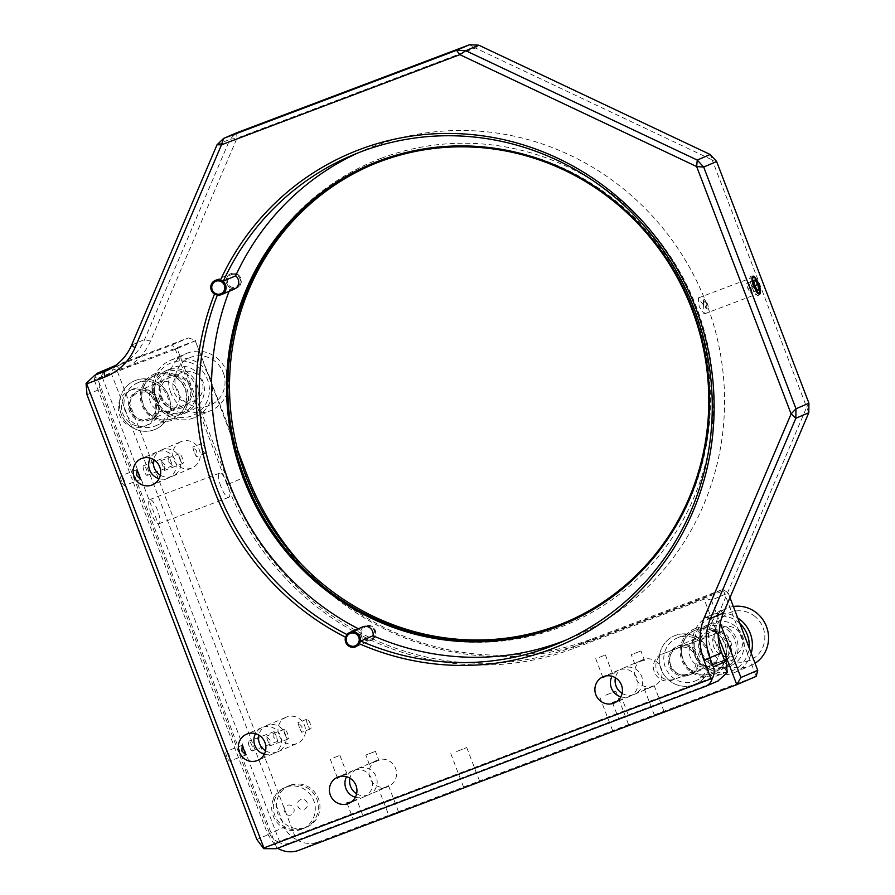 <?xml version="1.0" encoding="UTF-8"?>
<svg xmlns="http://www.w3.org/2000/svg" width="895" height="895" viewBox="0 0 895 895"><rect width="100%" height="100%" fill="white"/><g stroke="black" fill="none" stroke-linecap="round" stroke-linejoin="round"><path stroke-width="0.67" stroke-dasharray="4.47 3.36" d="M657.881 713.796L664.012 711.391L657.881 713.796M654.346 715.083L644.333 688.87L648.193 688.412C654.692 684.787 655.554 684.418 650.777 687.304C643.539 688.971 642.666 689.34 648.193 688.412L634.477 694.307A14.23 13.693 -113.2 0 0 641.57 676.105A14.23 13.693 -113.2 0 0 615.424 677.761M638.034 661.83C633.268 664.716 634.13 664.347 640.63 660.723C646.145 659.794 645.284 660.163 638.034 661.83L634.823 663.956L631.266 654.659L640.943 650.967L631.266 654.659M642.688 659.828A14.23 13.693 -113.2 0 0 635.595 678.018A14.23 13.693 -113.2 0 0 653.898 685.984A14.23 13.693 -113.2 0 0 660.991 667.782A14.23 13.693 -113.2 0 0 642.688 659.828L640.093 660.935L644.49 660.264L640.943 650.967M622.115 693.356A14.23 13.693 -113.2 0 0 634.477 694.307M290.137 785.262A22.509 21.659 -113.2 0 0 277.909 813.958A22.509 21.659 -113.2 0 0 306.202 827.327A22.509 21.659 -113.2 0 0 318.43 798.631A22.509 21.659 -113.2 0 0 290.137 785.262M300.664 799.604A5.18 4.978 -113.2 0 0 297.845 806.194A5.18 4.978 -113.2 0 0 304.356 809.27A5.18 4.978 -113.2 0 0 307.164 802.67A5.18 4.978 -113.2 0 0 300.664 799.604M372.544 762.227C367.778 765.113 368.639 764.744 375.139 761.119C380.655 760.202 379.793 760.571 372.544 762.227L369.333 764.364L365.775 755.067L375.441 751.375L365.775 755.067M377.198 760.224A14.23 13.693 -113.2 0 0 370.105 778.426A14.23 13.693 -113.2 0 0 388.408 786.381A14.23 13.693 -113.2 0 0 395.5 768.178A14.23 13.693 -113.2 0 0 377.198 760.224L374.591 761.343L378.999 760.672L375.441 751.375M388.855 815.49L398.521 811.799L388.855 815.49L378.842 789.267L382.702 788.819C389.202 785.195 390.063 784.825 385.286 787.712C378.037 789.368 377.175 789.737 382.702 788.819L368.986 794.715A14.23 13.693 -113.2 0 0 376.079 776.513A14.23 13.693 -113.2 0 0 349.934 778.169M356.624 793.764A14.23 13.693 -113.2 0 0 368.986 794.715M618.613 728.989L628.726 725.028L618.613 728.989M605.691 695.146L615.805 691.186L605.691 695.146M469.562 785.351L479.675 781.391L469.562 785.351M456.64 751.509L466.754 747.549L456.64 751.509M151.087 513.059A12.933 3.524 -110.7 0 1 149.745 499.578A12.933 3.524 -110.7 0 1 157.565 510.284A12.933 3.524 -110.7 0 1 158.896 523.776A12.933 3.524 -110.7 0 1 151.087 513.059M220.953 486.645A12.933 3.524 -110.7 0 1 219.611 473.153A12.933 3.524 -110.7 0 1 227.431 483.859A12.933 3.524 -110.7 0 1 228.762 497.351A12.933 3.524 -110.7 0 1 220.953 486.645M249.313 746.598A5.18 1.41 -110.7 0 1 248.776 741.205A5.18 1.41 -110.7 0 1 251.898 745.49A5.18 1.41 -110.7 0 1 252.435 750.883A5.18 1.41 -110.7 0 1 249.313 746.598M276.354 736.238L274.105 731.629L273.758 737.357L277.763 741.306L276.354 736.238M286.68 716.996A14.23 13.693 -113.2 0 0 279.05 735.41A14.23 13.693 -113.2 0 0 297.364 743.365A14.23 13.693 -113.2 0 0 304.445 725.163A14.23 13.693 -113.2 0 0 286.68 716.996M265.569 750.748A14.23 13.693 -113.2 0 0 285.024 733.497A14.23 13.693 -113.2 0 0 258.879 735.153M299.377 727.669L297.968 722.601L301.973 726.55L301.626 732.278L299.377 727.669M307.533 724.581A5.18 1.41 -110.7 0 1 306.996 719.188A5.18 1.41 -110.7 0 1 310.117 723.473A5.18 1.41 -110.7 0 1 310.654 728.866A5.18 1.41 -110.7 0 1 307.533 724.581M155.517 373.528A24.836 23.896 -113.2 0 0 142.025 405.189A24.836 23.896 -113.2 0 0 173.238 419.945A24.836 23.896 -113.2 0 0 186.742 388.285A24.836 23.896 -113.2 0 0 155.517 373.528M172.299 418.659A23.292 22.409 66.8 0 1 143.032 404.831A23.292 22.409 66.8 0 1 155.685 375.15A23.292 22.409 66.8 0 1 184.952 388.978A23.292 22.409 66.8 0 1 172.299 418.659M695.325 628.558A24.836 23.896 -113.2 0 0 681.833 660.219A24.836 23.896 -113.2 0 0 713.046 674.964A24.836 23.896 -113.2 0 0 726.55 643.315A24.836 23.896 -113.2 0 0 695.325 628.558M712.107 673.689A23.292 22.409 66.8 0 1 682.84 659.861A23.292 22.409 66.8 0 1 695.493 630.181A23.292 22.409 66.8 0 1 724.76 644.008A23.292 22.409 66.8 0 1 712.107 673.689M168.54 461.809L172.545 465.769L168.886 456.081L168.54 461.809M181.45 441.448A14.23 13.693 -113.2 0 0 173.831 459.862A14.23 13.693 -113.2 0 0 192.145 467.828A14.23 13.693 -113.2 0 0 199.227 449.626A14.23 13.693 -113.2 0 0 181.45 441.448M160.35 475.2A14.23 13.693 -113.2 0 0 179.805 457.949A14.23 13.693 -113.2 0 0 153.66 459.605M194.159 452.12L192.749 447.064L196.755 451.013L196.408 456.741L194.159 452.12M202.315 449.044A5.18 1.41 -110.7 0 1 201.778 443.64A5.18 1.41 -110.7 0 1 204.899 447.925A5.18 1.41 -110.7 0 1 205.436 453.329A5.18 1.41 -110.7 0 1 202.315 449.044M144.095 471.061A5.18 1.41 -110.7 0 1 143.558 465.657A5.18 1.41 -110.7 0 1 146.679 469.942A5.18 1.41 -110.7 0 1 147.216 475.346A5.18 1.41 -110.7 0 1 144.095 471.061M729.973 597.603L728.194 592.96L711.368 600.176L704.734 598.039L704.119 599.113L573.706 648.428A275.817 265.401 66.8 0 1 227.05 484.665L228.84 483.971A274.273 263.902 -113.2 0 0 573.538 646.816L703.951 597.491L722.601 589.503L592.188 638.817A274.273 263.902 66.8 0 1 300.183 562.989M573.706 648.428L573.538 646.816L592.188 638.817L593.128 640.104L723.54 590.778L723.775 589.872L722.601 589.503M718.182 635.942L704.119 599.113M711.368 600.176L720.24 623.412M112.68 367.42L171.56 345.146L188.386 337.93L115.511 365.496M188.386 337.93L195.02 340.066L246.483 476.33A275.817 265.401 -113.2 0 0 593.128 640.104M298.964 850.25L318.385 841.915A25.877 24.892 66.8 0 1 296.066 839.297L117.01 370.396L194.797 340.973M117.01 370.396L113.106 369.132L113.866 366.111M237.746 450.453L195.02 340.066M723.54 590.778L756.219 676.34L318.385 841.915M723.775 589.872L728.194 592.96M703.951 597.491L704.734 598.039M195.804 340.615L177.154 348.614L228.84 483.971L246.047 476.587M227.05 484.665L175.364 349.307L175.979 348.233L171.56 345.146M175.979 348.233L177.154 348.614M175.364 349.307L97.589 378.719L276.644 847.632A25.877 24.892 -113.2 0 0 277.595 848.225M96.324 374.569L94.982 376.907L97.589 378.719M94.982 376.907L94.221 379.928L111.058 372.712L113.106 369.132M296.066 839.297C290.506 836.512 286.68 832.439 284.576 827.114L267.739 834.33L94.221 379.928M111.058 372.712L284.576 827.114M267.739 834.33L276.644 847.632M398.521 811.799L388.508 785.575L385.286 787.712M154.365 429.723A26.391 25.396 -113.2 0 0 168.708 396.082A26.391 25.396 -113.2 0 0 135.537 380.409A26.391 25.396 -113.2 0 0 121.205 414.049A26.391 25.396 -113.2 0 0 154.365 429.723M694.173 684.742A26.391 25.396 -113.2 0 0 708.516 651.112A26.391 25.396 -113.2 0 0 675.345 635.439A26.391 25.396 -113.2 0 0 661.013 669.08A26.391 25.396 -113.2 0 0 694.173 684.742M664.012 711.391L653.999 685.178L650.777 687.304M604.438 676.307L606.172 675.49C613.422 673.834 614.294 673.454 608.768 674.382L605.602 676.016M599.258 657.366L605.389 654.961L599.258 657.366M616.677 701.624L618.915 700.964C623.692 698.089 622.831 698.458 616.331 702.083L615.547 702.34M620.85 696.847A14.23 13.693 -113.2 0 0 636.904 678.108A14.23 13.693 -113.2 0 0 612.023 676.273M622.327 717.79L628.458 715.385L622.327 717.79M356.836 818.187L362.967 815.793L356.836 818.187M351.187 802.032L353.424 801.372C358.201 798.485 357.34 798.855 350.84 802.479L350.057 802.748M338.948 776.715L340.682 775.898C347.931 774.231 348.793 773.862 343.277 774.779L340.111 776.424M355.349 797.255A14.23 13.693 -113.2 0 0 371.414 778.516A14.23 13.693 -113.2 0 0 346.533 776.681M333.768 757.763L339.887 755.369L333.768 757.763M233.987 289.242A7.764 7.473 66.8 0 1 229.78 289.521L217.474 294.802A264.954 254.941 -113.2 0 0 217.384 295.026M215.639 294.477L217.474 294.802M236.582 288.134A7.764 7.473 66.8 0 1 226.882 283.681A7.764 7.473 66.8 0 1 231.044 273.635A7.764 7.473 66.8 0 1 240.733 278.088A7.764 7.473 66.8 0 1 236.582 288.134M223.302 281.131L221.613 280.493A7.764 7.473 66.8 0 0 215.471 280.303L230.485 273.859A7.764 7.473 -113.2 0 0 226.625 283.793A7.764 7.473 -113.2 0 0 236.604 288.134A7.764 7.473 -113.2 0 0 240.475 278.2A7.764 7.473 -113.2 0 0 230.485 273.859M357.53 153.101A264.954 254.941 66.8 0 1 363.639 150.382A264.954 254.941 66.8 0 1 373.539 146.388A264.954 254.941 66.8 0 1 704.499 298.538A264.954 254.941 66.8 0 1 572.476 637.397A264.954 254.941 66.8 0 1 566.289 639.947M703.492 305.005L698.212 297.979L699.219 306.84L704.253 313.955L703.492 305.005M757.517 284.576A8.536 2.327 69.3 0 0 752.359 277.506A8.536 2.327 69.3 0 0 751.867 278.065A8.536 2.327 69.3 0 0 753.243 286.411A8.536 2.327 69.3 0 0 757.662 293.381A8.536 2.327 69.3 0 0 758.401 293.482A8.536 2.327 69.3 0 0 757.517 284.576M121.541 481.197A5.18 1.41 -110.7 0 1 121.004 475.804A5.18 1.41 -110.7 0 1 124.136 480.089A5.18 1.41 -110.7 0 1 124.673 485.482A5.18 1.41 -110.7 0 1 121.541 481.197M159.086 478.691A14.23 13.693 -113.2 0 0 175.14 459.952A14.23 13.693 -113.2 0 0 150.259 458.117M164.893 464.673L160.887 460.724L164.546 470.401L164.893 464.673M179.761 459.18A5.18 1.41 -110.7 0 1 179.235 453.787A5.18 1.41 -110.7 0 1 182.356 458.072A5.18 1.41 -110.7 0 1 182.893 463.465A5.18 1.41 -110.7 0 1 179.761 459.18M347.07 634.566A264.954 254.941 -113.2 0 0 347.26 634.667L346.119 636.155M347.26 634.667L359.566 629.386A7.764 7.473 66.8 0 1 362.598 626.936L365.194 625.829A7.764 7.473 66.8 0 1 375.184 630.169A7.764 7.473 66.8 0 1 371.022 640.205A7.764 7.473 66.8 0 1 361.323 635.752A7.764 7.473 66.8 0 1 365.194 625.829A7.764 7.473 -113.2 0 0 361.065 635.864A7.764 7.473 -113.2 0 0 371.056 640.205A7.764 7.473 -113.2 0 0 374.915 630.281A7.764 7.473 -113.2 0 0 365.227 625.818M371.268 165.127A248.396 239.01 66.8 0 1 372.107 164.758A248.396 239.01 66.8 0 1 381.393 161.022A248.396 239.01 66.8 0 1 691.667 303.662A248.396 239.01 66.8 0 1 567.889 621.343A248.396 239.01 66.8 0 1 567.05 621.701M381.113 158.326A250.98 241.493 -113.2 0 0 244.749 478.21A250.98 241.493 -113.2 0 0 560.18 627.227A250.98 241.493 -113.2 0 0 696.545 307.343A250.98 241.493 -113.2 0 0 381.113 158.326M264.305 754.239A14.23 13.693 -113.2 0 0 280.359 735.5A14.23 13.693 -113.2 0 0 255.478 733.665M270.111 740.221L266.106 736.261L269.764 745.938L270.111 740.221M284.99 734.717A5.18 1.41 -110.7 0 1 284.453 729.324A5.18 1.41 -110.7 0 1 287.575 733.609A5.18 1.41 -110.7 0 1 288.112 739.001A5.18 1.41 -110.7 0 1 284.99 734.717M226.759 756.734A5.18 1.41 -110.7 0 1 226.222 751.341A5.18 1.41 -110.7 0 1 229.355 755.626A5.18 1.41 -110.7 0 1 229.892 761.018A5.18 1.41 -110.7 0 1 226.759 756.734M301.537 829.318A22.509 21.659 66.8 0 1 273.243 815.96A22.509 21.659 66.8 0 1 285.471 787.264A22.509 21.659 66.8 0 1 313.765 800.633A22.509 21.659 66.8 0 1 301.537 829.318M291.009 814.987A5.18 4.978 66.8 0 1 284.509 811.91A5.18 4.978 66.8 0 1 287.317 805.321A5.18 4.978 66.8 0 1 293.817 808.398A5.18 4.978 66.8 0 1 291.009 814.987M87.016 394.74L99.971 389.191C98.528 385.174 98.965 381.08 101.292 376.896L102.231 377.198L120.198 370.407A56.922 54.774 -113.2 0 0 150.483 341.129L237.03 138.132L475.368 47.994L712.196 159.881L710.194 154.499M808.935 403.209L806.652 407.247L712.196 159.881L716.638 161.514M808.8 412.707L806.652 407.247L720.117 610.245A56.922 54.774 -113.2 0 0 715.597 633.727L719.312 632.396M724.536 660.353L671.91 680.256A13.973 13.447 66.8 0 1 654.346 671.955A13.973 13.447 66.8 0 1 661.942 654.144L718.148 632.888M661.942 654.144L715.597 633.727M724.514 660.275L674.371 679.193A13.973 13.447 66.8 0 1 656.807 670.903A13.973 13.447 66.8 0 1 664.403 653.093M671.91 680.256L674.371 679.193M718.405 680.849L704.88 686.633M727.221 672.615L726.583 672.179L279.441 841.266L102.231 377.198M722.343 661.058L726.583 672.179M276.365 848.695L289.309 843.135L717.824 681.084M289.309 843.135C285.471 844.522 282.014 844.186 278.949 842.139L279.441 841.266M278.949 842.139C274.441 840.606 271.398 837.865 269.798 833.916L256.854 839.476M217.015 144.8L229.97 139.251L236.616 132.818L237.03 138.132L229.97 139.251L144.587 339.518A51.753 49.796 66.8 0 1 118.99 365.35A51.753 49.796 66.8 0 1 117.066 366.122L111.036 368.404M101.292 376.896C102.243 373.405 104.614 370.91 108.407 369.4M359.566 629.386A264.954 254.941 66.8 0 1 358.336 628.76M229.064 291.367A264.954 254.941 66.8 0 1 229.78 289.521M99.971 389.191L269.798 833.916M478.758 45.164L475.368 47.994L469.506 44.75M133.366 388.933A19.41 18.672 66.8 0 1 157.755 400.457A19.41 18.672 66.8 0 1 147.216 425.192A19.41 18.672 66.8 0 1 122.828 413.669A19.41 18.672 66.8 0 1 133.366 388.933M339.887 755.369L347.137 774.332L343.277 774.779M353.424 801.372L356.646 799.235L362.967 815.793M348.781 803.374L350.84 802.479M618.915 700.964L622.137 698.838L628.458 715.385M614.272 702.978L616.331 702.083M605.389 654.961L612.627 673.935L608.768 674.382M130.133 390.332A19.41 18.672 66.8 0 1 154.522 401.844A19.41 18.672 66.8 0 1 143.972 426.579A19.41 18.672 66.8 0 1 119.583 415.056A19.41 18.672 66.8 0 1 130.133 390.332M223.481 373.215A25.877 24.892 66.8 0 1 208.68 405.838A25.877 24.892 66.8 0 1 176.494 389.717A25.877 24.892 66.8 0 1 191.295 357.105A25.877 24.892 66.8 0 1 223.481 373.215M170.498 391.92A31.045 29.871 -113.2 0 0 210.929 410.559A31.045 29.871 -113.2 0 0 226.882 372.119A31.045 29.871 -113.2 0 0 186.451 353.491A31.045 29.871 -113.2 0 0 170.498 391.92M210.694 379.066A31.045 29.871 66.8 0 1 194.741 417.506A31.045 29.871 66.8 0 1 154.309 398.868A31.045 29.871 66.8 0 1 170.274 360.428A31.045 29.871 66.8 0 1 210.694 379.066M156.01 398.32A28.461 27.387 -113.2 0 0 191.418 416.041A28.461 27.387 -113.2 0 0 207.707 380.162A28.461 27.387 -113.2 0 0 172.299 362.441A28.461 27.387 -113.2 0 0 156.01 398.32M196.911 384.425A23.292 22.409 66.8 0 1 184.952 413.255A23.292 22.409 66.8 0 1 154.622 399.282A23.292 22.409 66.8 0 1 166.593 370.452A23.292 22.409 66.8 0 1 196.911 384.425M160.708 396.664A23.292 22.409 -113.2 0 0 191.038 410.648A23.292 22.409 -113.2 0 0 203.008 381.818A23.292 22.409 -113.2 0 0 172.679 367.845A23.292 22.409 -113.2 0 0 160.708 396.664M155.652 398.946A21.737 20.909 -113.2 0 0 182.681 412.483A21.737 20.909 -113.2 0 0 195.121 385.085A21.737 20.909 -113.2 0 0 168.081 371.548A21.737 20.909 -113.2 0 0 155.652 398.946M159.881 397.458A17.072 16.434 66.8 0 1 169.647 375.934A17.072 16.434 66.8 0 1 190.892 386.573A17.072 16.434 66.8 0 1 181.114 408.098A17.072 16.434 66.8 0 1 159.881 397.458M189.863 386.897A15.528 14.935 -113.2 0 0 170.553 377.231A15.528 14.935 -113.2 0 0 161.671 396.798A15.528 14.935 -113.2 0 0 180.991 406.475A15.528 14.935 -113.2 0 0 189.863 386.897M753.836 615.603A25.877 24.892 66.8 0 1 760.549 651.493A25.877 24.892 66.8 0 1 725.755 657.389A25.877 24.892 66.8 0 1 719.043 621.499A25.877 24.892 66.8 0 1 753.836 615.603M733.374 606.497A31.045 29.871 -113.2 0 0 726.259 608.51A31.045 29.871 -113.2 0 0 708.56 633.492A31.045 29.871 -113.2 0 0 721.661 662.132A31.045 29.871 -113.2 0 0 750.737 665.589A31.045 29.871 -113.2 0 0 755.056 663.284M751.229 653.26A31.045 29.871 66.8 0 1 734.549 672.525A31.045 29.871 66.8 0 1 705.473 669.068A31.045 29.871 66.8 0 1 692.372 640.428A31.045 29.871 66.8 0 1 710.082 615.458A31.045 29.871 66.8 0 1 737.737 617.953M739.885 623.58A28.461 27.387 -113.2 0 0 737.1 621.287A28.461 27.387 -113.2 0 0 698.838 627.764A28.461 27.387 -113.2 0 0 706.222 667.256A28.461 27.387 -113.2 0 0 749.104 647.7M728.217 628.077A23.292 22.409 66.8 0 1 738.039 649.546A23.292 22.409 66.8 0 1 724.76 668.285A23.292 22.409 66.8 0 1 702.944 665.69A23.292 22.409 66.8 0 1 693.122 644.21A23.292 22.409 66.8 0 1 706.401 625.482A23.292 22.409 66.8 0 1 728.217 628.077M709.03 663.083A23.292 22.409 -113.2 0 0 730.846 665.667A23.292 22.409 -113.2 0 0 744.125 646.94A23.292 22.409 -113.2 0 0 734.303 625.46A23.292 22.409 -113.2 0 0 712.487 622.864A23.292 22.409 -113.2 0 0 699.208 641.603A23.292 22.409 -113.2 0 0 709.03 663.083M703.403 664.605A21.737 20.909 -113.2 0 0 732.625 659.649A21.737 20.909 -113.2 0 0 726.986 629.487A21.737 20.909 -113.2 0 0 697.764 634.443A21.737 20.909 -113.2 0 0 703.403 664.605M705.931 660.834A17.072 16.434 66.8 0 1 701.501 637.15A17.072 16.434 66.8 0 1 724.458 633.257A17.072 16.434 66.8 0 1 728.888 656.952A17.072 16.434 66.8 0 1 705.931 660.834M723.999 634.342A15.528 14.935 -113.2 0 0 703.134 637.878A15.528 14.935 -113.2 0 0 707.162 659.414A15.528 14.935 -113.2 0 0 728.027 655.878A15.528 14.935 -113.2 0 0 723.999 634.342M365.854 626.679A6.724 6.478 66.8 0 1 374.311 630.673A6.724 6.478 66.8 0 1 370.653 639.243A6.724 6.478 66.8 0 1 362.195 635.249A6.724 6.478 66.8 0 1 365.854 626.679M359.913 642.677A7.764 7.473 66.8 0 1 355.897 646.705M231.413 274.597A6.724 6.478 66.8 0 1 239.86 278.591A6.724 6.478 66.8 0 1 236.213 287.172A6.724 6.478 66.8 0 1 227.755 283.178A6.724 6.478 66.8 0 1 231.413 274.597M679.685 647.331A13.973 13.447 -113.2 0 0 669.65 663.766A13.973 13.447 -113.2 0 0 685.939 674.528A13.973 13.447 -113.2 0 0 695.974 658.093A13.973 13.447 -113.2 0 0 679.685 647.331M686.678 675.87A15.528 14.935 66.8 0 1 668.968 665.298A15.528 14.935 66.8 0 1 677.09 646.492A15.528 14.935 66.8 0 1 679.73 645.653A15.528 14.935 66.8 0 1 697.44 656.225A15.528 14.935 66.8 0 1 689.318 675.031A15.528 14.935 66.8 0 1 686.678 675.87M724.279 626.545A15.528 14.935 -113.2 0 0 721.638 627.395A15.528 14.935 -113.2 0 0 713.516 646.201A15.528 14.935 -113.2 0 0 731.226 656.773A15.528 14.935 -113.2 0 0 733.866 655.923A15.528 14.935 -113.2 0 0 741.989 637.128A15.528 14.935 -113.2 0 0 724.279 626.545M136.767 393.408A13.973 13.447 -113.2 0 0 131.006 411.968A13.973 13.447 -113.2 0 0 149.252 418.401A13.973 13.447 -113.2 0 0 155.003 399.83A13.973 13.447 -113.2 0 0 136.767 393.408M150.338 419.621A15.528 14.935 66.8 0 1 149.51 420.001A15.528 14.935 66.8 0 1 129.864 412.047A15.528 14.935 66.8 0 1 136.454 391.853A15.528 14.935 66.8 0 1 137.282 391.462A15.528 14.935 66.8 0 1 156.938 399.416A15.528 14.935 66.8 0 1 150.338 419.621M181.003 372.745A15.528 14.935 -113.2 0 0 174.402 392.95A15.528 14.935 -113.2 0 0 194.058 400.904A15.528 14.935 -113.2 0 0 194.886 400.512A15.528 14.935 -113.2 0 0 201.487 380.319A15.528 14.935 -113.2 0 0 181.83 372.365A15.528 14.935 -113.2 0 0 181.003 372.745M162.756 424.398A26.391 25.396 -113.2 0 0 163.293 387.322A26.391 25.396 -113.2 0 0 127.157 385.734A26.391 25.396 -113.2 0 0 126.62 422.809A26.391 25.396 -113.2 0 0 162.756 424.398M155.428 416.432A15.528 14.935 -113.2 0 0 155.741 394.628A15.528 14.935 -113.2 0 0 134.485 393.688A15.528 14.935 -113.2 0 0 134.172 415.504A15.528 14.935 -113.2 0 0 155.428 416.432M180.085 413.792A23.292 22.409 -113.2 0 0 183.05 384.302A23.292 22.409 -113.2 0 0 155.204 375.329A23.292 22.409 -113.2 0 0 148.682 379.681A23.292 22.409 -113.2 0 0 145.706 409.172A23.292 22.409 -113.2 0 0 173.563 418.144A23.292 22.409 -113.2 0 0 180.085 413.792M162.208 421.455A23.292 22.409 -113.2 0 0 165.183 391.965A23.292 22.409 -113.2 0 0 137.338 382.993A23.292 22.409 -113.2 0 0 130.804 387.345A23.292 22.409 -113.2 0 0 127.84 416.835A23.292 22.409 -113.2 0 0 155.685 425.796A23.292 22.409 -113.2 0 0 162.208 421.455M174.849 408.109A15.528 14.935 -113.2 0 0 175.163 386.304A15.528 14.935 -113.2 0 0 153.918 385.365A15.528 14.935 -113.2 0 0 153.593 407.169A15.528 14.935 -113.2 0 0 174.849 408.109M702.564 679.428A26.391 25.396 -113.2 0 0 703.101 642.353A26.391 25.396 -113.2 0 0 666.965 640.764A26.391 25.396 -113.2 0 0 666.428 677.839A26.391 25.396 -113.2 0 0 702.564 679.428M695.236 671.463A15.528 14.935 -113.2 0 0 695.549 649.658A15.528 14.935 -113.2 0 0 674.293 648.718A15.528 14.935 -113.2 0 0 673.98 670.534A15.528 14.935 -113.2 0 0 695.236 671.463M719.893 668.822A23.292 22.409 -113.2 0 0 722.858 639.332A23.292 22.409 -113.2 0 0 695.012 630.36A23.292 22.409 -113.2 0 0 688.49 634.712A23.292 22.409 -113.2 0 0 685.514 664.202A23.292 22.409 -113.2 0 0 713.371 673.163A23.292 22.409 -113.2 0 0 719.893 668.822M702.016 676.486A23.292 22.409 -113.2 0 0 704.991 646.995A23.292 22.409 -113.2 0 0 677.135 638.023A23.292 22.409 -113.2 0 0 670.612 642.364A23.292 22.409 -113.2 0 0 667.648 671.865A23.292 22.409 -113.2 0 0 695.493 680.826A23.292 22.409 -113.2 0 0 702.016 676.486M714.657 663.139A15.528 14.935 -113.2 0 0 714.971 641.323A15.528 14.935 -113.2 0 0 693.726 640.395A15.528 14.935 -113.2 0 0 693.401 662.199A15.528 14.935 -113.2 0 0 714.657 663.139M751.957 286.915A10.348 2.819 69.3 0 0 758.803 294.813A10.348 2.819 69.3 0 0 757.136 284.699A10.348 2.819 69.3 0 0 751.778 276.242A10.348 2.819 69.3 0 0 751.957 286.915M751.923 292.296L750.827 287.138L748.231 282.63L746.732 283.267L747.828 288.425L750.424 292.933L757.383 290.226M750.424 292.933L757.416 290.293M750.827 287.138L754.787 285.639M748.231 282.63L755.212 279.978M746.732 283.267L753.724 280.627M747.828 288.425L754.821 285.773M703.358 302.521A4.139 1.13 -110.7 0 1 703.38 300.91A4.139 1.13 -110.7 0 1 705.103 301.973A4.139 1.13 -110.7 0 1 706.804 306.504A4.139 1.13 -110.7 0 1 706.189 308.339A4.139 1.13 -110.7 0 1 703.358 302.521M708.158 306.649A5.18 1.41 69.3 0 0 706.043 300.988A5.18 1.41 69.3 0 0 703.884 299.657A5.18 1.41 69.3 0 0 703.862 301.671A5.18 1.41 69.3 0 0 707.397 308.943A5.18 1.41 69.3 0 0 708.158 306.649M247.49 475.972L246.483 476.33M723.417 612.974L720.117 610.245M131.643 345.067L144.587 339.518L150.483 341.129M107.948 370.038L117.066 366.122L120.198 370.407M623.267 668.151L637.52 662.043M357.765 768.559L372.018 762.439M599.851 697.272L612.773 731.114M450.8 753.646L463.722 787.477M219.611 473.153L149.745 499.578M274.105 731.629L248.776 741.205M266.721 725.532L286.143 717.208M306.996 719.188L297.968 722.601M161.503 449.995L180.924 441.671M201.778 443.64L192.749 447.064M168.886 456.081L143.558 465.657M172.545 465.769L147.216 475.346M205.436 453.329L196.408 456.741M172.713 476.151L192.145 467.828M310.654 728.866L301.626 732.278M277.931 751.699L297.364 743.365M277.763 741.306L252.435 750.883M228.762 497.351L158.896 523.776M466.754 747.549L479.675 781.391M615.805 691.186L628.726 725.028M385.812 787.499L388.408 786.381M651.303 687.091L653.898 685.984M595.712 658.653L602.962 677.627M618.59 670.154L608.231 674.595M605.658 675.703L603.051 676.821M612.471 702.53L618.792 719.077M346.98 802.927L353.301 819.484M353.1 770.55L342.74 775.003M340.167 776.099L337.56 777.218M330.221 759.061L337.471 778.024M215.214 280.415L230.753 273.747M560.169 642.677L572.476 637.397M698.212 297.979L752.359 277.506M751.867 278.065L752.382 276.812M137.024 469.741L121.004 475.804M156.838 451.997L141.287 458.665M179.235 453.787L160.887 460.724M370.429 165.485L372.107 164.758M262.056 727.534L246.517 734.202M284.453 729.324L266.106 736.261M242.243 745.289L226.222 751.341M106.046 370.899L118.99 365.35M245.901 754.966L229.892 761.018M288.112 739.001L269.764 745.938M273.266 753.702L257.726 760.358M566.211 622.07L567.889 621.343M355.774 646.761L371.313 640.093M182.893 463.465L164.546 470.401M168.047 478.154L152.508 484.821M140.683 479.429L124.673 485.482M757.662 293.381L758.87 293.985M704.253 313.955L758.401 293.482M351.343 155.652L363.639 150.382M364.321 796.718L353.95 801.159M629.812 696.31L619.441 700.751M194.741 417.506L210.929 410.559M184.952 413.255L191.038 410.648M166.593 370.452L172.679 367.845M170.274 360.428L186.451 353.491M734.549 672.525L750.737 665.589M724.76 668.285L730.846 665.667M706.401 625.482L712.487 622.864M710.082 615.458L726.259 608.51M356.031 646.649L371.056 640.205M362.598 626.936L364.936 625.941M677.09 646.492L721.638 627.395M689.318 675.031L733.866 655.923M149.51 420.001L194.058 400.904M137.282 391.462L181.83 372.365M155.204 375.329L137.338 382.993M173.563 418.144L155.685 425.796M695.012 630.36L677.135 638.023M713.371 673.163L695.493 680.826M304.703 827.987A22.509 22.509 0 0 0 316.528 798.418A22.509 22.509 0 0 0 286.959 786.604A22.509 22.509 0 0 0 274.955 815.714A22.509 22.509 0 0 0 304.703 827.987M759.765 292.441L758.803 294.813M754.071 277.383L751.778 276.242M703.38 300.91L703.884 299.657M706.189 308.339L707.397 308.943"/><path stroke-width="1.34" d="M615.424 677.761A14.23 13.693 -113.2 0 0 622.115 693.356M349.934 778.169A14.23 13.693 -113.2 0 0 356.624 793.764M258.879 735.153A14.23 13.693 -113.2 0 0 265.569 750.748M153.66 459.605A14.23 13.693 -113.2 0 0 160.35 475.2M277.595 848.225A25.877 24.892 -113.2 0 0 298.964 850.25L736.798 684.675L740.903 677.526L757.729 670.31L756.219 676.34L736.798 684.675L718.182 635.942M720.24 623.412L740.903 677.526M757.729 670.31L729.973 597.603M115.511 365.496L97.029 373.338L112.68 367.42M300.183 562.989A274.273 263.902 66.8 0 1 247.49 475.972L237.746 450.453M97.029 373.338L96.324 374.569M605.602 676.016L602.962 677.627L604.438 676.307M615.547 702.34L612.471 702.53L616.677 701.624M603.588 676.598A14.23 13.693 -113.2 0 0 595.969 695.012A14.23 13.693 -113.2 0 0 614.272 702.978A14.23 13.693 -113.2 0 0 621.365 684.776A14.23 13.693 -113.2 0 0 603.588 676.598M612.023 676.273A14.23 13.693 -113.2 0 0 620.85 696.847M350.057 802.748L346.98 802.927L351.187 802.032M338.097 777.005A14.23 13.693 -113.2 0 0 330.468 795.42A14.23 13.693 -113.2 0 0 348.781 803.374A14.23 13.693 -113.2 0 0 355.874 785.172A14.23 13.693 -113.2 0 0 338.097 777.005M340.111 776.424L337.471 778.024L338.948 776.715M346.533 776.681A14.23 13.693 -113.2 0 0 355.349 797.255M346.119 636.155L345.504 637.218A267.538 257.436 66.8 0 1 214.487 294.108L215.639 294.477M214.487 294.108A7.764 7.473 66.8 0 1 220.405 280.213A267.538 257.436 66.8 0 1 359.667 149.521A267.538 257.436 66.8 0 1 695.918 308.372A267.538 257.436 66.8 0 1 550.548 649.367A267.538 257.436 66.8 0 1 359.208 643.695L360.741 641.033A264.954 254.941 -113.2 0 0 550.268 646.671A264.954 254.941 -113.2 0 0 560.169 642.677A264.954 254.941 -113.2 0 0 692.204 303.819A264.954 254.941 -113.2 0 0 361.244 151.658A264.954 254.941 -113.2 0 0 351.343 155.652A264.954 254.941 -113.2 0 0 223.302 281.131L235.609 275.861A264.954 254.941 66.8 0 1 357.53 153.101M215.337 280.359A7.764 7.473 66.8 0 0 211.623 290.293A7.764 7.473 66.8 0 0 226.043 287.664A7.764 7.473 66.8 0 0 221.613 280.493L220.405 280.213M566.289 639.947A264.954 254.941 66.8 0 1 562.575 641.391A264.954 254.941 66.8 0 1 373.036 635.752L360.741 641.033M753.914 286.165A9.576 2.607 -110.7 0 1 752.382 276.812A9.576 2.607 -110.7 0 1 758.714 284.107A9.576 2.607 -110.7 0 1 758.87 293.985A9.576 2.607 -110.7 0 1 753.914 286.165M136.678 475.469L137.024 469.741L140.683 479.429L136.678 475.469M141.824 458.441A14.23 13.693 -113.2 0 0 134.205 476.856A14.23 13.693 -113.2 0 0 152.508 484.821A14.23 13.693 -113.2 0 0 159.601 466.619A14.23 13.693 -113.2 0 0 141.824 458.441M150.259 458.117A14.23 13.693 -113.2 0 0 159.086 478.691M359.208 643.695A7.764 7.473 66.8 0 1 346.041 642.308A7.764 7.473 66.8 0 1 349.911 632.373L362.598 626.936A7.764 7.473 66.8 0 1 373.036 635.752M355.897 646.705A7.764 7.473 66.8 0 1 345.504 637.218M557.037 626.892A249.425 240.005 66.8 0 1 243.552 478.791A249.425 240.005 66.8 0 1 379.077 160.887A249.425 240.005 66.8 0 1 692.562 308.988A249.425 240.005 66.8 0 1 557.037 626.892M379.715 161.738A248.396 239.01 -113.2 0 0 370.429 165.485A248.396 239.01 -113.2 0 0 246.651 483.166A248.396 239.01 -113.2 0 0 556.925 625.806A248.396 239.01 -113.2 0 0 566.211 622.07A248.396 239.01 -113.2 0 0 689.978 304.389A248.396 239.01 -113.2 0 0 379.715 161.738M567.05 621.701A248.396 239.01 66.8 0 1 558.603 625.09A248.396 239.01 66.8 0 1 248.508 482.886A248.396 239.01 66.8 0 1 371.268 165.127M241.896 751.017L242.243 745.289L245.901 754.966L241.896 751.017M247.042 733.99A14.23 13.693 -113.2 0 0 239.424 752.404A14.23 13.693 -113.2 0 0 257.726 760.358A14.23 13.693 -113.2 0 0 264.819 742.156A14.23 13.693 -113.2 0 0 247.042 733.99M255.478 733.665A14.23 13.693 -113.2 0 0 264.305 754.239M469.506 44.75L236.616 132.818L223.66 138.378L456.551 50.299L469.506 44.75L478.758 45.164L465.803 50.713L697.25 160.06L703.694 167.063L795.991 408.769L791.113 413.915L795.845 418.267L710.473 618.534A51.753 49.796 -113.2 0 0 709.88 657.87L713.315 666.853L726.259 661.304L727.221 672.615L717.824 681.084M86.692 383.865L263.902 847.934L711.044 678.835L703.929 660.186A56.922 54.774 66.8 0 1 704.578 616.912L791.113 413.915L696.657 166.548L697.25 160.06L710.194 154.499L716.638 161.514L703.694 167.063L696.657 166.548L459.829 54.662L221.49 144.8L134.944 347.797A56.922 54.774 66.8 0 1 104.659 377.075L86.692 383.865L86.065 383.429L87.016 394.74L256.854 839.476L263.723 848.673L276.365 848.695L704.88 686.633L718.405 680.849M703.929 660.186L721.661 652.813A51.753 49.796 -113.2 0 1 718.148 632.888L719.312 632.396A51.753 49.796 66.8 0 1 723.417 612.974L808.8 412.707L795.845 418.267L795.991 408.769L808.935 403.209L716.638 161.514M808.935 403.209L808.8 412.707M721.661 652.813L724.536 660.353L725.711 659.85L724.514 660.275M704.88 686.633C708.661 685.134 711.044 682.639 711.995 679.137C714.311 674.953 714.747 670.858 713.315 666.853M726.259 661.304L725.711 659.85M223.66 138.378L221.49 144.8L217.015 144.8L223.66 138.378M456.551 50.299L459.829 54.662L465.803 50.713L456.551 50.299M86.065 383.429L94.87 375.184L108.407 369.4L95.452 374.949L104.111 371.682A51.753 49.796 -113.2 0 0 106.046 370.899A51.753 49.796 -113.2 0 0 131.643 345.067L217.015 144.8M111.036 368.404L108.407 369.4M263.902 847.934L263.723 848.673M711.044 678.835L711.995 679.137M235.609 275.861A7.764 7.473 66.8 0 1 233.987 289.242M358.336 628.76A264.954 254.941 66.8 0 1 229.064 291.367M217.384 295.026A264.954 254.941 -113.2 0 0 347.07 634.566M710.194 154.499L478.758 45.164M755.056 663.284A31.045 29.871 -113.2 0 0 755.346 611.979A31.045 29.871 -113.2 0 0 733.374 606.497M737.737 617.953A31.045 29.871 66.8 0 1 739.158 618.915A31.045 29.871 66.8 0 1 751.229 653.26M749.104 647.7A28.461 27.387 -113.2 0 0 739.885 623.58M349.911 632.373A7.764 7.473 66.8 0 1 359.913 642.677M355.114 645.91A6.724 6.478 -113.2 0 0 358.772 637.329A6.724 6.478 -113.2 0 0 350.314 633.336A6.724 6.478 -113.2 0 0 346.656 641.916A6.724 6.478 -113.2 0 0 355.114 645.91M220.662 293.828A6.724 6.478 -113.2 0 0 224.321 285.259A6.724 6.478 -113.2 0 0 215.863 281.265A6.724 6.478 -113.2 0 0 212.216 289.835A6.724 6.478 -113.2 0 0 220.662 293.828M754.216 286.042A8.391 2.282 69.3 0 0 759.765 292.441A8.391 2.282 69.3 0 0 758.412 284.241A8.391 2.282 69.3 0 0 754.071 277.383A8.391 2.282 69.3 0 0 754.216 286.042M757.416 290.293L758.904 289.656L757.808 284.498L755.212 279.978L753.724 280.627L754.821 285.773L757.416 290.293M757.383 290.226L758.904 289.656M754.787 285.639L757.808 284.498M246.047 476.587L247.49 475.972M704.578 616.912L710.473 618.534L723.417 612.974M131.643 345.067L134.944 347.797M107.948 370.038L104.111 371.682L104.659 377.075M221.591 294.567L234.277 289.13"/></g></svg>
